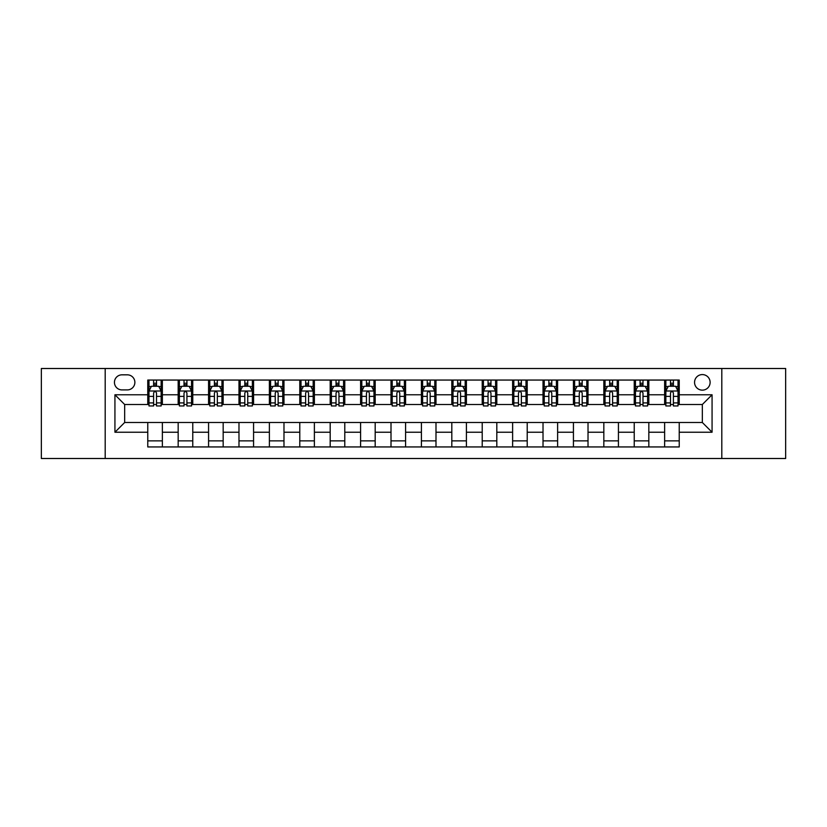 <?xml version="1.0" encoding="UTF-8"?>
<svg xmlns="http://www.w3.org/2000/svg" width="827" height="827" viewBox="0 0 827 827"><rect width="100%" height="100%" fill="white"/><g stroke="black" fill="none" stroke-linecap="round" stroke-linejoin="round"><path stroke-width="1.24" d="M702.34 374.579A7.784 7.784 0 0 0 694.556 382.363A7.784 7.784 0 0 0 702.34 390.148A7.784 7.784 0 0 0 710.124 382.363A7.784 7.784 0 0 0 702.34 374.579M721.806 458.499L785.65 458.499L785.65 368.501L721.806 368.501L721.806 458.499L105.194 458.499L105.194 368.501L41.35 368.501L41.35 458.499L105.194 458.499M121.982 389.91L127.337 389.91A7.536 7.536 0 0 0 134.873 382.363A7.536 7.536 0 0 0 127.337 374.827L121.982 374.827A7.536 7.536 0 0 0 114.446 382.363A7.536 7.536 0 0 0 121.982 389.91M721.806 368.501L105.194 368.501M147.764 432.232L114.932 432.232L114.932 394.768L147.764 394.768L147.764 404.496L124.66 404.496L124.66 422.504L147.764 422.504L147.764 446.942L679.236 446.942L679.236 422.504L702.34 422.504L702.34 404.496L679.236 404.496L679.236 394.768L712.068 394.768L712.068 432.232L679.236 432.232M679.236 394.768L679.236 380.058L147.764 380.058L147.764 394.768M664.639 380.058L664.639 404.496L665.859 404.496M670.48 404.496L673.395 404.496M678.016 404.496L679.236 404.496M664.639 404.496L647.613 404.496M634.237 380.058L634.237 404.496L635.456 404.496M640.077 404.496L642.992 404.496M634.237 404.496L617.211 404.496M603.834 380.058L603.834 404.496L605.044 404.496M609.664 404.496L612.59 404.496M603.834 404.496L586.808 404.496M573.431 380.058L573.431 404.496L574.641 404.496M579.262 404.496L582.187 404.496M573.431 404.496L556.406 404.496M543.019 380.058L543.019 404.496L544.238 404.496M548.859 404.496L551.774 404.496M543.019 404.496L525.993 404.496M512.616 380.058L512.616 404.496L513.836 404.496M518.457 404.496L521.372 404.496M512.616 404.496L495.59 404.496M482.213 380.058L482.213 404.496L483.433 404.496M488.054 404.496L490.969 404.496M482.213 404.496L465.188 404.496M451.811 380.058L451.811 404.496L453.031 404.496M457.651 404.496L460.567 404.496M451.811 404.496L434.785 404.496M421.408 380.058L421.408 404.496L422.618 404.496M427.239 404.496L430.164 404.496M421.408 404.496L404.382 404.496M391.006 380.058L391.006 404.496L392.215 404.496M396.836 404.496L399.761 404.496M391.006 404.496L373.969 404.496M360.593 380.058L360.593 404.496L361.812 404.496M366.433 404.496L369.349 404.496M360.593 404.496L343.567 404.496M330.19 380.058L330.19 404.496L331.41 404.496M336.031 404.496L338.946 404.496M330.19 404.496L313.164 404.496M299.787 380.058L299.787 404.496L301.007 404.496M305.628 404.496L308.543 404.496M299.787 404.496L282.762 404.496M269.385 380.058L269.385 404.496L270.594 404.496M275.226 404.496L278.141 404.496M269.385 404.496L252.359 404.496M238.982 380.058L238.982 404.496L240.192 404.496M244.813 404.496L247.738 404.496M238.982 404.496L221.956 404.496M208.569 380.058L208.569 404.496L209.789 404.496M214.41 404.496L217.336 404.496M208.569 404.496L191.544 404.496M178.167 380.058L178.167 404.496L179.387 404.496M184.007 404.496L186.923 404.496M178.167 404.496L161.141 404.496M147.764 404.496L148.984 404.496M153.605 404.496L156.52 404.496M147.764 422.504L162.361 422.504L162.361 446.942M679.236 422.504L162.361 422.504M162.361 380.058L162.361 404.496M147.764 386.137L148.984 386.137M153.605 386.137L156.52 386.137M161.141 386.137L162.361 386.137M147.764 440.863L162.361 440.863M178.167 422.504L178.167 446.942M192.763 380.058L192.763 404.496M178.167 386.137L179.387 386.137M184.007 386.137L186.923 386.137M191.544 386.137L192.763 386.137M192.763 422.504L192.763 446.942M178.167 440.863L192.763 440.863M208.569 422.504L208.569 446.942M223.166 422.504L223.166 446.942M208.569 440.863L223.166 440.863M223.166 380.058L223.166 404.496M208.569 386.137L209.789 386.137M214.41 386.137L217.336 386.137M221.956 386.137L223.166 386.137M238.982 422.504L238.982 446.942M253.569 422.504L253.569 446.942M238.982 440.863L253.569 440.863M253.569 380.058L253.569 404.496M238.982 386.137L240.192 386.137M244.813 386.137L247.738 386.137M252.359 386.137L253.569 386.137M269.385 422.504L269.385 446.942M283.981 422.504L283.981 446.942M269.385 440.863L283.981 440.863M283.981 380.058L283.981 404.496M269.385 386.137L270.594 386.137M275.226 386.137L278.141 386.137M282.762 386.137L283.981 386.137M299.787 422.504L299.787 446.942M314.384 422.504L314.384 446.942M299.787 440.863L314.384 440.863M314.384 380.058L314.384 404.496M299.787 386.137L301.007 386.137M305.628 386.137L308.543 386.137M313.164 386.137L314.384 386.137M330.19 422.504L330.19 446.942M344.787 422.504L344.787 446.942M330.19 440.863L344.787 440.863M344.787 380.058L344.787 404.496M330.19 386.137L331.41 386.137M336.031 386.137L338.946 386.137M343.567 386.137L344.787 386.137M360.593 422.504L360.593 446.942M375.189 422.504L375.189 446.942M360.593 440.863L375.189 440.863M375.189 380.058L375.189 404.496M360.593 386.137L361.812 386.137M366.433 386.137L369.349 386.137M373.969 386.137L375.189 386.137M391.006 422.504L391.006 446.942M405.592 422.504L405.592 446.942M391.006 440.863L405.592 440.863M405.592 380.058L405.592 404.496M391.006 386.137L392.215 386.137M396.836 386.137L399.761 386.137M404.382 386.137L405.592 386.137M421.408 422.504L421.408 446.942M435.994 422.504L435.994 446.942M421.408 440.863L435.994 440.863M435.994 380.058L435.994 404.496M421.408 386.137L422.618 386.137M427.239 386.137L430.164 386.137M434.785 386.137L435.994 386.137M451.811 422.504L451.811 446.942M466.407 422.504L466.407 446.942M451.811 440.863L466.407 440.863M466.407 380.058L466.407 404.496M451.811 386.137L453.031 386.137M457.651 386.137L460.567 386.137M465.188 386.137L466.407 386.137M482.213 422.504L482.213 446.942M496.81 422.504L496.81 446.942M482.213 440.863L496.81 440.863M496.81 380.058L496.81 404.496M482.213 386.137L483.433 386.137M488.054 386.137L490.969 386.137M495.59 386.137L496.81 386.137M512.616 422.504L512.616 446.942M527.212 422.504L527.212 446.942M512.616 440.863L527.212 440.863M527.212 380.058L527.212 404.496M512.616 386.137L513.836 386.137M518.457 386.137L521.372 386.137M525.993 386.137L527.212 386.137M543.019 422.504L543.019 446.942M557.615 422.504L557.615 446.942M543.019 440.863L557.615 440.863M557.615 380.058L557.615 404.496M543.019 386.137L544.238 386.137M548.859 386.137L551.774 386.137M556.406 386.137L557.615 386.137M573.431 422.504L573.431 446.942M588.018 422.504L588.018 446.942M573.431 440.863L588.018 440.863M588.018 380.058L588.018 404.496M573.431 386.137L574.641 386.137M579.262 386.137L582.187 386.137M586.808 386.137L588.018 386.137M603.834 422.504L603.834 446.942M618.431 422.504L618.431 446.942M603.834 440.863L618.431 440.863M618.431 380.058L618.431 404.496M603.834 386.137L605.044 386.137M609.664 386.137L612.59 386.137M617.211 386.137L618.431 386.137M634.237 422.504L634.237 446.942M648.833 422.504L648.833 446.942M634.237 440.863L648.833 440.863M648.833 380.058L648.833 404.496M634.237 386.137L635.456 386.137M640.077 386.137L642.992 386.137M647.613 386.137L648.833 386.137M664.639 422.504L664.639 446.942M664.639 440.863L679.236 440.863M664.639 386.137L665.859 386.137M670.48 386.137L673.395 386.137M678.016 386.137L679.236 386.137M124.66 404.496L114.932 394.768M124.66 422.504L114.932 432.232M712.068 394.768L702.34 404.496M712.068 432.232L702.34 422.504M156.52 383.221L153.605 383.221M161.141 402.914L156.52 402.914L156.52 405.964L161.141 405.964L161.141 391.119L158.712 386.261L151.413 386.261L148.984 391.119L148.984 405.964L153.605 405.964L153.605 402.914L148.984 402.914M148.984 391.119L148.984 380.058M161.141 391.119L161.141 380.058M153.605 386.261L153.605 380.058M156.52 380.058L156.52 386.261M156.52 402.914L156.52 392.949C155.548 391.068 154.577 391.068 153.605 392.949L153.605 402.914M186.923 383.221L184.007 383.221M191.544 402.914L186.923 402.914L186.923 405.964L191.544 405.964L191.544 391.119L189.114 386.261L181.816 386.261L179.387 391.119L179.387 405.964L184.007 405.964L184.007 402.914L179.387 402.914M179.387 391.119L179.387 380.058M191.544 391.119L191.544 380.058M184.007 386.261L184.007 380.058M186.923 380.058L186.923 386.261M186.923 402.914L186.923 392.949C185.951 391.068 184.979 391.068 184.007 392.949L184.007 402.914M217.336 383.221L214.41 383.221M221.956 402.914L217.336 402.914L217.336 405.964L221.956 405.964L221.956 391.119L219.517 386.261L212.219 386.261L209.789 391.119L209.789 405.964L214.41 405.964L214.41 402.914L209.789 402.914M209.789 391.119L209.789 380.058M221.956 391.119L221.956 380.058M214.41 386.261L214.41 380.058M217.336 380.058L217.336 386.261M217.336 402.914L217.336 392.949C216.364 391.068 215.382 391.068 214.41 392.949L214.41 402.914M247.738 383.221L244.813 383.221M252.359 402.914L247.738 402.914L247.738 405.964L252.359 405.964L252.359 391.119L249.919 386.261L242.631 386.261L240.192 391.119L240.192 405.964L244.813 405.964L244.813 402.914L240.192 402.914M240.192 391.119L240.192 380.058M252.359 391.119L252.359 380.058M244.813 386.261L244.813 380.058M247.738 380.058L247.738 386.261M247.738 402.914L247.738 392.949C246.766 391.068 245.795 391.068 244.813 392.949L244.813 402.914M278.141 383.221L275.226 383.221M282.762 402.914L278.141 402.914L278.141 405.964L282.762 405.964L282.762 391.119L280.332 386.261L273.034 386.261L270.594 391.119L270.594 405.964L275.226 405.964L275.226 402.914L270.594 402.914M270.594 391.119L270.594 380.058M282.762 391.119L282.762 380.058M275.226 386.261L275.226 380.058M278.141 380.058L278.141 386.261M278.141 402.914L278.141 392.949C277.169 391.068 276.197 391.068 275.226 392.949L275.226 402.914M308.543 383.221L305.628 383.221M313.164 402.914L308.543 402.914L308.543 405.964L313.164 405.964L313.164 391.119L310.735 386.261L303.437 386.261L301.007 391.119L301.007 405.964L305.628 405.964L305.628 402.914L301.007 402.914M301.007 391.119L301.007 380.058M313.164 391.119L313.164 380.058M305.628 386.261L305.628 380.058M308.543 380.058L308.543 386.261M308.543 402.914L308.543 392.949C307.572 391.068 306.6 391.068 305.628 392.949L305.628 402.914M338.946 383.221L336.031 383.221M343.567 402.914L338.946 402.914L338.946 405.964L343.567 405.964L343.567 391.119L341.137 386.261L333.839 386.261L331.41 391.119L331.41 405.964L336.031 405.964L336.031 402.914L331.41 402.914M331.41 391.119L331.41 380.058M343.567 391.119L343.567 380.058M336.031 386.261L336.031 380.058M338.946 380.058L338.946 386.261M338.946 402.914L338.946 392.949C337.974 391.068 337.002 391.068 336.031 392.949L336.031 402.914M369.349 383.221L366.433 383.221M373.969 402.914L369.349 402.914L369.349 405.964L373.969 405.964L373.969 391.119L371.54 386.261L364.242 386.261L361.812 391.119L361.812 405.964L366.433 405.964L366.433 402.914L361.812 402.914M361.812 391.119L361.812 380.058M373.969 391.119L373.969 380.058M366.433 386.261L366.433 380.058M369.349 380.058L369.349 386.261M369.349 402.914L369.349 392.949C368.377 391.068 367.405 391.068 366.433 392.949L366.433 402.914M399.761 383.221L396.836 383.221M404.382 402.914L399.761 402.914L399.761 405.964L404.382 405.964L404.382 391.119L401.943 386.261L394.644 386.261L392.215 391.119L392.215 405.964L396.836 405.964L396.836 402.914L392.215 402.914M392.215 391.119L392.215 380.058M404.382 391.119L404.382 380.058M396.836 386.261L396.836 380.058M399.761 380.058L399.761 386.261M399.761 402.914L399.761 392.949C398.79 391.068 397.808 391.068 396.836 392.949L396.836 402.914M430.164 383.221L427.239 383.221M434.785 402.914L430.164 402.914L430.164 405.964L434.785 405.964L434.785 391.119L432.356 386.261L425.057 386.261L422.618 391.119L422.618 405.964L427.239 405.964L427.239 402.914L422.618 402.914M422.618 391.119L422.618 380.058M434.785 391.119L434.785 380.058M427.239 386.261L427.239 380.058M430.164 380.058L430.164 386.261M430.164 402.914L430.164 392.949C429.192 391.068 428.221 391.068 427.239 392.949L427.239 402.914M460.567 383.221L457.651 383.221M465.188 402.914L460.567 402.914L460.567 405.964L465.188 405.964L465.188 391.119L462.758 386.261L455.46 386.261L453.031 391.119L453.031 405.964L457.651 405.964L457.651 402.914L453.031 402.914M453.031 391.119L453.031 380.058M465.188 391.119L465.188 380.058M457.651 386.261L457.651 380.058M460.567 380.058L460.567 386.261M460.567 402.914L460.567 392.949C459.595 391.068 458.623 391.068 457.651 392.949L457.651 402.914M490.969 383.221L488.054 383.221M495.59 402.914L490.969 402.914L490.969 405.964L495.59 405.964L495.59 391.119L493.161 386.261L485.862 386.261L483.433 391.119L483.433 405.964L488.054 405.964L488.054 402.914L483.433 402.914M483.433 391.119L483.433 380.058M495.59 391.119L495.59 380.058M488.054 386.261L488.054 380.058M490.969 380.058L490.969 386.261M490.969 402.914L490.969 392.949C489.998 391.068 489.026 391.068 488.054 392.949L488.054 402.914M521.372 383.221L518.457 383.221M525.993 402.914L521.372 402.914L521.372 405.964L525.993 405.964L525.993 391.119L523.563 386.261L516.265 386.261L513.836 391.119L513.836 405.964L518.457 405.964L518.457 402.914L513.836 402.914M513.836 391.119L513.836 380.058M525.993 391.119L525.993 380.058M518.457 386.261L518.457 380.058M521.372 380.058L521.372 386.261M521.372 402.914L521.372 392.949C520.4 391.068 519.428 391.068 518.457 392.949L518.457 402.914M551.774 383.221L548.859 383.221M556.406 402.914L551.774 402.914L551.774 405.964L556.406 405.964L556.406 391.119L553.966 386.261L546.668 386.261L544.238 391.119L544.238 405.964L548.859 405.964L548.859 402.914L544.238 402.914M544.238 391.119L544.238 380.058M556.406 391.119L556.406 380.058M548.859 386.261L548.859 380.058M551.774 380.058L551.774 386.261M551.774 402.914L551.774 392.949C550.803 391.068 549.831 391.068 548.859 392.949L548.859 402.914M582.187 383.221L579.262 383.221M586.808 402.914L582.187 402.914L582.187 405.964L586.808 405.964L586.808 391.119L584.369 386.261L577.081 386.261L574.641 391.119L574.641 405.964L579.262 405.964L579.262 402.914L574.641 402.914M574.641 391.119L574.641 380.058M586.808 391.119L586.808 380.058M579.262 386.261L579.262 380.058M582.187 380.058L582.187 386.261M582.187 402.914L582.187 392.949C581.216 391.068 580.244 391.068 579.262 392.949L579.262 402.914M612.59 383.221L609.664 383.221M617.211 402.914L612.59 402.914L612.59 405.964L617.211 405.964L617.211 391.119L614.781 386.261L607.483 386.261L605.044 391.119L605.044 405.964L609.664 405.964L609.664 402.914L605.044 402.914M605.044 391.119L605.044 380.058M617.211 391.119L617.211 380.058M609.664 386.261L609.664 380.058M612.59 380.058L612.59 386.261M612.59 402.914L612.59 392.949C611.618 391.068 610.646 391.068 609.664 392.949L609.664 402.914M642.992 383.221L640.077 383.221M647.613 402.914L642.992 402.914L642.992 405.964L647.613 405.964L647.613 391.119L645.184 386.261L637.886 386.261L635.456 391.119L635.456 405.964L640.077 405.964L640.077 402.914L635.456 402.914M635.456 391.119L635.456 380.058M647.613 391.119L647.613 380.058M640.077 386.261L640.077 380.058M642.992 380.058L642.992 386.261M642.992 402.914L642.992 392.949C642.021 391.068 641.049 391.068 640.077 392.949L640.077 402.914M673.395 383.221L670.48 383.221M678.016 402.914L673.395 402.914L673.395 405.964L678.016 405.964L678.016 391.119L675.587 386.261L668.288 386.261L665.859 391.119L665.859 405.964L670.48 405.964L670.48 402.914L665.859 402.914M665.859 391.119L665.859 380.058M678.016 391.119L678.016 380.058M670.48 386.261L670.48 380.058M673.395 380.058L673.395 386.261M673.395 402.914L673.395 392.949C672.423 391.068 671.452 391.068 670.48 392.949L670.48 402.914M178.167 432.232L162.361 432.232M178.167 394.768L162.361 394.768M208.569 394.768L192.763 394.768M208.569 432.232L192.763 432.232M238.982 394.768L223.166 394.768M238.982 432.232L223.166 432.232M269.385 394.768L253.569 394.768M269.385 432.232L253.569 432.232M299.787 394.768L283.981 394.768M299.787 432.232L283.981 432.232M330.19 394.768L314.384 394.768M330.19 432.232L314.384 432.232M360.593 394.768L344.787 394.768M360.593 432.232L344.787 432.232M391.006 394.768L375.189 394.768M391.006 432.232L375.189 432.232M421.408 394.768L405.592 394.768M421.408 432.232L405.592 432.232M451.811 394.768L435.994 394.768M451.811 432.232L435.994 432.232M482.213 394.768L466.407 394.768M482.213 432.232L466.407 432.232M512.616 394.768L496.81 394.768M512.616 432.232L496.81 432.232M543.019 394.768L527.212 394.768M543.019 432.232L527.212 432.232M573.431 394.768L557.615 394.768M573.431 432.232L557.615 432.232M603.834 394.768L588.018 394.768M603.834 432.232L588.018 432.232M634.237 394.768L618.431 394.768M634.237 432.232L618.431 432.232M664.639 394.768L648.833 394.768M664.639 432.232L648.833 432.232M161.079 391.006L149.046 391.006M148.984 386.55L151.269 386.55M158.856 386.55L161.141 386.55M153.605 396.391L148.984 396.391M161.141 396.391L156.52 396.391M156.52 384.762L153.605 384.762M191.492 391.006L179.449 391.006M179.387 386.55L181.671 386.55M189.259 386.55L191.544 386.55M184.007 396.391L179.387 396.391M191.544 396.391L186.923 396.391M186.923 384.762L184.007 384.762M221.894 391.006L209.851 391.006M209.789 386.55L212.074 386.55M219.662 386.55L221.956 386.55M214.41 396.391L209.789 396.391M221.956 396.391L217.336 396.391M217.336 384.762L214.41 384.762M252.297 391.006L240.254 391.006M240.192 386.55L242.476 386.55M250.074 386.55L252.359 386.55M244.813 396.391L240.192 396.391M252.359 396.391L247.738 396.391M247.738 384.762L244.813 384.762M282.7 391.006L270.656 391.006M270.594 386.55L272.889 386.55M280.477 386.55L282.762 386.55M275.226 396.391L270.594 396.391M282.762 396.391L278.141 396.391M278.141 384.762L275.226 384.762M313.102 391.006L301.069 391.006M301.007 386.55L303.292 386.55M310.88 386.55L313.164 386.55M305.628 396.391L301.007 396.391M313.164 396.391L308.543 396.391M308.543 384.762L305.628 384.762M343.505 391.006L331.472 391.006M331.41 386.55L333.695 386.55M341.282 386.55L343.567 386.55M336.031 396.391L331.41 396.391M343.567 396.391L338.946 396.391M338.946 384.762L336.031 384.762M373.918 391.006L361.875 391.006M361.812 386.55L364.097 386.55M371.685 386.55L373.969 386.55M366.433 396.391L361.812 396.391M373.969 396.391L369.349 396.391M369.349 384.762L366.433 384.762M404.32 391.006L392.277 391.006M392.215 386.55L394.5 386.55M402.087 386.55L404.382 386.55M396.836 396.391L392.215 396.391M404.382 396.391L399.761 396.391M399.761 384.762L396.836 384.762M434.723 391.006L422.68 391.006M422.618 386.55L424.913 386.55M432.5 386.55L434.785 386.55M427.239 396.391L422.618 396.391M434.785 396.391L430.164 396.391M430.164 384.762L427.239 384.762M465.125 391.006L453.082 391.006M453.031 386.55L455.315 386.55M462.903 386.55L465.188 386.55M457.651 396.391L453.031 396.391M465.188 396.391L460.567 396.391M460.567 384.762L457.651 384.762M495.528 391.006L483.495 391.006M483.433 386.55L485.718 386.55M493.305 386.55L495.59 386.55M488.054 396.391L483.433 396.391M495.59 396.391L490.969 396.391M490.969 384.762L488.054 384.762M525.931 391.006L513.898 391.006M513.836 386.55L516.12 386.55M523.708 386.55L525.993 386.55M518.457 396.391L513.836 396.391M525.993 396.391L521.372 396.391M521.372 384.762L518.457 384.762M556.344 391.006L544.3 391.006M544.238 386.55L546.523 386.55M554.111 386.55L556.406 386.55M548.859 396.391L544.238 396.391M556.406 396.391L551.774 396.391M551.774 384.762L548.859 384.762M586.746 391.006L574.703 391.006M574.641 386.55L576.926 386.55M584.524 386.55L586.808 386.55M579.262 396.391L574.641 396.391M586.808 396.391L582.187 396.391M582.187 384.762L579.262 384.762M617.149 391.006L605.106 391.006M605.044 386.55L607.338 386.55M614.926 386.55L617.211 386.55M609.664 396.391L605.044 396.391M617.211 396.391L612.59 396.391M612.59 384.762L609.664 384.762M647.551 391.006L635.508 391.006M635.456 386.55L637.741 386.55M645.329 386.55L647.613 386.55M640.077 396.391L635.456 396.391M647.613 396.391L642.992 396.391M642.992 384.762L640.077 384.762M677.954 391.006L665.921 391.006M665.859 386.55L668.144 386.55M675.731 386.55L678.016 386.55M670.48 396.391L665.859 396.391M678.016 396.391L673.395 396.391M673.395 384.762L670.48 384.762"/></g></svg>
